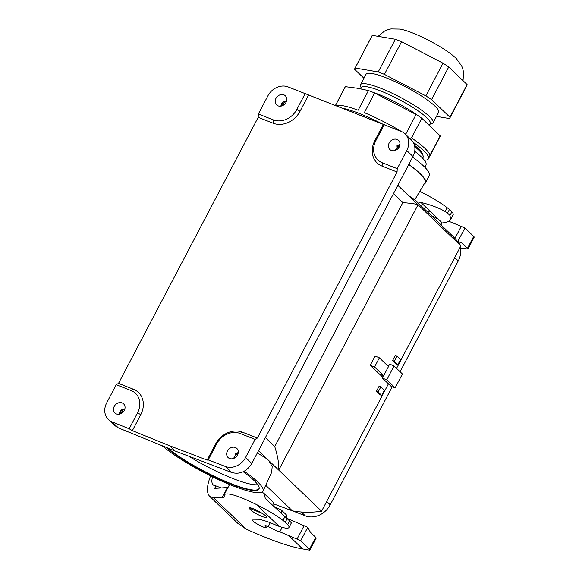 <?xml version="1.0" encoding="UTF-8"?>
<svg xmlns="http://www.w3.org/2000/svg" width="579" height="579" viewBox="0 0 579 579"><rect width="100%" height="100%" fill="white"/><g stroke="black" fill="none" stroke-linecap="round" stroke-linejoin="round"><path stroke-width="0.87" d="M419.782 191.374L420.477 191.707A38.098 6.753 27.7 0 1 447.147 207.666L445.128 211.501C438.81 207.825 430.733 204.8 420.897 202.426L418.414 203.215M288.95 527.498L291.382 522.866L289.572 520.948L287.669 524.567A26.786 4.748 -152.3 0 1 288.95 527.498A26.786 4.748 -152.3 0 1 279.165 526.405L267.498 521.636L261.599 519.891L252.487 519.993C251.315 521.389 266.174 529.329 266.658 527.563L265.102 525.348L268.28 526.535C272.695 529.105 276.538 530.878 279.809 531.84L297.041 539.129A40.175 7.122 27.7 0 1 300.725 540.714L309.512 549.145A5.356 0.948 27.7 0 1 309.982 549.949A5.356 0.948 27.7 0 1 309.2 550.05L300.863 548.617C287.401 546.026 269.199 539.541 246.263 529.155L237.918 523.452L209.649 496.333C206.558 492.924 206.703 486.555 210.09 477.226L210.604 475.88M209.649 496.333L213.615 497.839L221.923 497.933L224.196 497.151L224.211 494.705C227.323 492.309 238.012 495.559 256.287 504.454A38.098 6.753 -152.3 0 1 282.95 520.405A26.786 4.748 -152.3 0 1 285.244 522.236L287.141 518.618L265.399 498.599L263.771 493.178L261.838 492.201M228.01 487.467L214.628 488.401L215.945 485.89L221.171 487.952M212.551 476.835C211.248 481.475 211.813 484.399 214.266 485.593L215.945 485.89M281.756 513.58L281.039 509.737L274.895 507.255M281.039 509.737L286.33 514.818L286.721 518.219M263.771 493.178L273.454 502.471L274.236 506.647M435.292 219.405L437.406 218.269L429.828 210.995L427.715 212.138M431.804 216.061L437.406 218.269L442.298 222.958C446.879 222.401 449.68 221.207 450.708 219.383L449.963 215.439L451.866 211.82A26.786 4.748 27.7 0 1 453.14 214.751L450.708 219.383M448.732 221.221L461.231 226.382A40.175 7.122 27.7 0 1 464.923 227.974L473.709 236.398A5.356 0.948 27.7 0 1 474.179 237.209L467.977 249.013L462.259 243.151L458.734 241.819M457.287 241.117L462.259 243.151M440.395 224.297L442.298 222.958M447.147 207.666A26.786 4.748 27.7 0 1 449.434 209.497L447.538 213.108L449.963 215.439M445.128 211.501L447.538 213.108M460.334 248.065L467.984 249.006M449.434 209.497L451.866 211.82M464.923 227.974L457.888 241.363M441.777 223.335L440.981 224.862M420.897 202.426L429.828 210.995M250.157 509.563L249.31 508.123C249.889 506.003 267.722 515.534 266.318 517.213C265.935 517.698 264.357 517.394 261.599 516.302C256.736 514.203 252.922 511.959 250.157 509.563M309.982 549.949L316.185 538.144L315.707 537.348L310.445 532.304L307.76 527.324L286.764 518.263M287.669 524.567L285.244 522.236M307.76 527.324L300.725 540.714M282.176 527.339L279.809 531.84M289.572 520.948L287.141 518.618M414.687 199.936L424.943 182.696A61.591 10.921 -152.3 0 0 408.774 164.508M397.838 185.345L406.465 193.618L398.077 184.889M406.465 193.618L418.045 204.727C415.773 203.924 410.706 203.215 402.839 202.599L393.488 193.632M408.615 195.579C416.88 201.535 416.692 201.391 408.05 195.137M273.302 502.326L271.594 500.683M262.446 513.472L251.619 509.107L250.396 507.921M273.729 503.925L292.366 510.837A100.442 84.237 -46.2 0 0 321.577 511.199L388.444 383.826M265.718 485.282L292.366 510.837M392.605 360.529L396.181 363.959L397.889 364.632L400.588 359.501L397.006 356.063L395.298 355.39L392.605 360.529L394.313 361.202L397.889 364.632M244.229 471.248A61.606 10.921 27.7 0 1 263.061 491.072L271.631 472.392L272.202 466.565L268.728 460.508L278.723 470.097L418.045 204.727L460.891 245.829A100.442 84.237 -46.2 0 0 451.902 235.335L414.803 199.748M265.399 437.601L274.75 446.575C277.79 456.39 279.114 464.228 278.723 470.097L321.577 511.199M396.557 368.382L460.891 245.829M382.857 377.298L370.198 365.356L375.105 356.02L379.368 357.822L388.495 366.572L383.674 375.742L374.555 366.992L370.198 365.356M379.122 386.2L376.43 391.332L380.012 394.769L381.72 395.443L384.413 390.304L380.837 386.873L379.122 386.2M108.403 419.493A16.067 13.476 -46.2 0 1 106.71 402.854L116.227 384.717L118.507 383.392L258.191 117.327L258.364 113.983L267.889 95.853A16.067 13.476 -46.2 0 1 287.944 86.857L401.399 131.513A16.067 13.476 -46.2 0 1 405.061 133.872L411.329 139.894C415.476 144.424 416.033 149.961 412.979 156.496L251.807 463.489C246.625 471.624 239.952 474.642 231.803 472.544L175.032 450.983L118.348 427.881L114.671 425.507L108.403 419.493A16.067 13.476 -46.2 0 0 112.065 421.852L118.348 427.881M231.803 472.544L225.521 466.515L208.23 459.907L207.137 460.095L169.56 445.736L175.032 450.983M399.481 146.451L397.621 146.791L395.175 150.446M233.431 458.525L235.877 454.87L237.737 454.529M243.231 471.762A57.06 10.118 27.7 0 1 259.211 487.981A57.06 10.118 27.7 0 1 223.154 480.823A57.06 10.118 27.7 0 1 165.905 447.263M263.061 491.072A61.606 10.921 27.7 0 1 221.482 481.019A61.606 10.921 27.7 0 1 162.149 445.736M118.507 383.392L133.459 389.283A21.43 17.971 133.8 0 1 140.748 414.68L132.359 430.66L129.182 428.793L112.065 421.852M169.56 445.736L132.359 430.66M207.137 460.095L215.526 444.115A21.43 17.971 133.8 0 1 242.42 432.173L257.373 438.057L255.1 439.381L245.576 457.511L251.807 463.489M412.979 156.496L406.755 150.518L397.237 168.648L397.064 171.992L257.373 438.057M397.064 171.992L382.104 166.108A21.43 17.971 133.8 0 1 374.816 140.704L383.211 124.724M308.433 95.289L300.045 111.277A21.43 17.971 133.8 0 1 273.15 123.218L258.191 117.327M120.975 413.63L122.835 410.091L124.811 409.114M282.718 105.559L284.579 102.013L286.554 101.035M116.357 413.942A6.318 5.298 -46.2 0 0 123.689 411.372A6.318 5.298 -46.2 0 0 123.718 403.976A6.318 5.298 -46.2 0 0 115.424 404.772A6.318 5.298 -46.2 0 0 114.975 413.095A6.318 5.298 -46.2 0 0 116.357 413.942M119.52 414.144L122.075 409.273L122.835 410.091M122.075 409.273A6.072 5.095 -46.2 0 0 119.151 414.209M129.182 428.793L137.563 412.827A18.752 15.727 -46.2 0 0 131.187 390.608L116.227 384.717M257.337 452.959L267.143 458.988L268.728 460.508M258.516 450.708L267.143 458.988M229.588 458.51A6.318 5.298 -46.2 0 0 236.92 455.941A6.318 5.298 -46.2 0 0 236.949 448.551A6.318 5.298 -46.2 0 0 228.654 449.34A6.318 5.298 -46.2 0 0 228.206 457.663A6.318 5.298 -46.2 0 0 229.588 458.51M238.244 452.677A6.072 5.095 -46.2 0 0 234.987 454.081L235.877 454.87M225.521 466.515A16.067 13.476 -46.2 0 0 245.576 457.511M255.1 439.381L240.14 433.497A18.752 15.727 -46.2 0 0 216.611 443.948L208.23 459.907M234.987 454.081L238.085 453.531M278.101 105.863A6.318 5.298 -46.2 0 0 285.433 103.294A6.318 5.298 -46.2 0 0 285.461 95.904A6.318 5.298 -46.2 0 0 277.167 96.693A6.318 5.298 -46.2 0 0 276.719 105.016A6.318 5.298 -46.2 0 0 278.101 105.863M281.264 106.066L283.819 101.195L284.579 102.013M283.819 101.195A6.072 5.095 -46.2 0 0 280.895 106.138M258.364 113.983L273.324 119.875A18.752 15.727 -46.2 0 0 296.853 109.424L305.234 93.465M391.332 150.439A6.318 5.298 -46.2 0 0 398.663 147.862A6.318 5.298 -46.2 0 0 398.692 140.473A6.318 5.298 -46.2 0 0 390.398 141.269A6.318 5.298 -46.2 0 0 389.949 149.585A6.318 5.298 -46.2 0 0 391.332 150.439M399.821 145.459L396.731 146.009A6.072 5.095 133.8 0 1 399.988 144.598M396.731 146.009L397.621 146.791M406.755 150.518A16.067 13.476 -46.2 0 0 405.061 133.872M384.282 124.579L375.901 140.538A18.752 15.727 -46.2 0 0 382.278 162.764L397.237 168.648M395.146 387.836L386.758 379.795L394.024 365.957L402.412 373.998L395.146 387.836L391.129 386.352L382.408 378.159L383.631 375.822L379.325 374.106L383.674 375.742M388.314 366.406L389.761 364.155L394.024 365.957M386.758 379.795L382.408 378.159M374.555 366.992L379.368 357.822M397.006 356.063L394.313 361.202M380.837 386.873L378.138 392.005L376.43 391.332M378.138 392.005L381.72 395.443M257.148 510.446L258.951 512.176M424.197 183.956A62.141 11.015 -152.3 0 0 425.485 182.863A62.141 11.015 -152.3 0 0 420.028 173.483A62.141 11.015 -152.3 0 0 408.832 164.4M414.745 151.314A54.238 9.619 27.7 0 1 426.021 164.827L424.957 167.367M412.632 157.162A62.141 11.015 27.7 0 1 423.828 166.253A62.141 11.015 27.7 0 1 429.278 175.625L425.485 182.863M397.281 147.08A62.141 11.015 27.7 0 1 398.634 147.906M372.29 35.37L355.137 68.047A53.572 9.496 -152.3 0 0 354.884 68.402L372.044 35.732A53.572 9.496 27.7 0 1 372.29 35.37L395.37 39.263A53.572 9.496 27.7 0 1 401.573 41.702L443.007 63.205A53.572 9.496 27.7 0 1 448.747 66.961L467.108 84.57A53.572 9.496 27.7 0 1 466.898 85.533L449.745 118.203A53.572 9.496 27.7 0 1 449.499 118.565L436.494 116.372M354.884 68.402A53.572 9.496 -152.3 0 0 354.681 69.364L363.938 78.245M361.195 88.08L360.551 86.133A40.979 7.266 27.7 0 1 360.565 84.664L366.037 74.257A40.979 7.266 27.7 0 1 372.022 73.49A40.979 7.266 27.7 0 1 414.506 91.75A40.979 7.266 27.7 0 1 438.6 112.355L433.135 122.762A40.979 7.266 27.7 0 1 431.934 123.609L429.965 124.188M401.573 41.702L384.413 74.38L425.854 95.882A53.572 9.496 27.7 0 1 431.594 99.639L449.948 117.248A53.572 9.496 27.7 0 1 449.745 118.203M384.413 74.38A53.572 9.496 -152.3 0 0 378.217 71.941L355.137 68.047M448.747 66.961L431.594 99.639M449.948 117.248L467.108 84.57M425.854 95.882L443.007 63.205M463.026 80.655L463.627 72.418L462.592 68.177L461.716 66.078L456.505 58.79A36.209 6.42 -152.3 0 0 429.9 40.986A36.209 6.42 -152.3 0 0 400.053 29.116A36.209 6.42 27.7 0 0 399.951 29.102L390.999 28.95L388.777 29.42L384.695 30.976L378.094 36.354M422.67 158.262L423.068 157.495A48.209 8.547 -152.3 0 0 423.162 157.278A48.209 8.547 -152.3 0 0 414.781 146.69M358.285 114.628A46.87 8.309 27.7 0 1 370.488 119.571M414.47 145.22A46.87 8.309 27.7 0 1 422.677 154.825M341.994 108.121A53.572 9.496 27.7 0 1 383.768 124.651M413.24 142.304A53.572 9.496 27.7 0 1 428.424 158.812A53.572 9.496 27.7 0 1 424.335 160.195M440.178 135.855L429.857 155.519A53.572 9.496 -152.3 0 0 411.503 137.918L421.823 118.254L440.178 135.855A53.572 9.496 27.7 0 1 439.975 136.818L428.424 158.812M401.631 131.614A53.572 9.496 -152.3 0 0 364.321 112.659L374.642 92.995L416.084 114.497A53.572 9.496 27.7 0 1 421.823 118.254M416.084 114.497L405.756 134.162A53.572 9.496 -152.3 0 0 404.489 133.365M335.834 105.769A53.572 9.496 -152.3 0 1 342.623 105.682A53.572 9.496 -152.3 0 1 358.126 110.22L368.447 90.556A53.572 9.496 27.7 0 1 374.642 92.995M335.415 105.602L345.366 86.662L357.12 88.196L368.447 90.556M335.364 105.588L345.113 87.016A53.572 9.496 27.7 0 1 345.366 86.662M360.782 88.862L361.484 87.53A38.836 6.89 27.7 0 1 367.158 86.807A38.836 6.89 27.7 0 1 407.421 104.111A38.836 6.89 27.7 0 1 430.255 123.638L429.517 125.042M360.565 84.664A40.979 7.266 27.7 0 1 366.558 83.904A40.979 7.266 27.7 0 1 409.042 102.157A40.979 7.266 27.7 0 1 433.135 122.762M395.37 39.263L378.217 71.941M392.207 386.75L330.218 504.823A19.824 16.625 133.8 0 1 305.343 515.875L292.721 510.91M460.146 247.255A19.824 16.625 133.8 0 1 458.264 260.934L400.082 371.761M227.381 487.532L221.923 497.933M473.709 236.398L467.514 248.196M461.231 226.382L454.92 238.41M302.672 548.95L288.885 535.727M279.165 526.405L256.287 504.454M213.615 497.839L246.263 529.155M284.962 516.569L282.95 520.405M315.707 537.348L309.512 549.145M304.105 525.667L297.041 539.129M270.241 522.794L268.28 526.535M188.66 456.158A55.403 9.821 -152.3 0 0 232.83 478.5A55.403 9.821 -152.3 0 0 257.756 484.674M274.75 446.575L402.839 202.599M259.189 487.757A56.843 10.082 27.7 0 1 230.985 483.624A56.843 10.082 27.7 0 1 167.215 447.799M273.324 119.875L273.15 123.218M296.853 109.424L300.045 111.277M137.563 412.827L140.748 414.68M131.187 390.608L133.459 389.283M240.14 433.497L242.42 432.173M216.611 443.948L215.526 444.115M382.104 166.108L382.278 162.764M374.816 140.704L375.901 140.538M373.209 92.408A38.836 6.89 27.7 0 1 419.58 116.755M301.297 511.995L305.343 515.875M326.694 501.443L330.218 504.823M454.739 257.554L458.264 260.934M224.196 494.727L229.566 484.5"/></g></svg>
